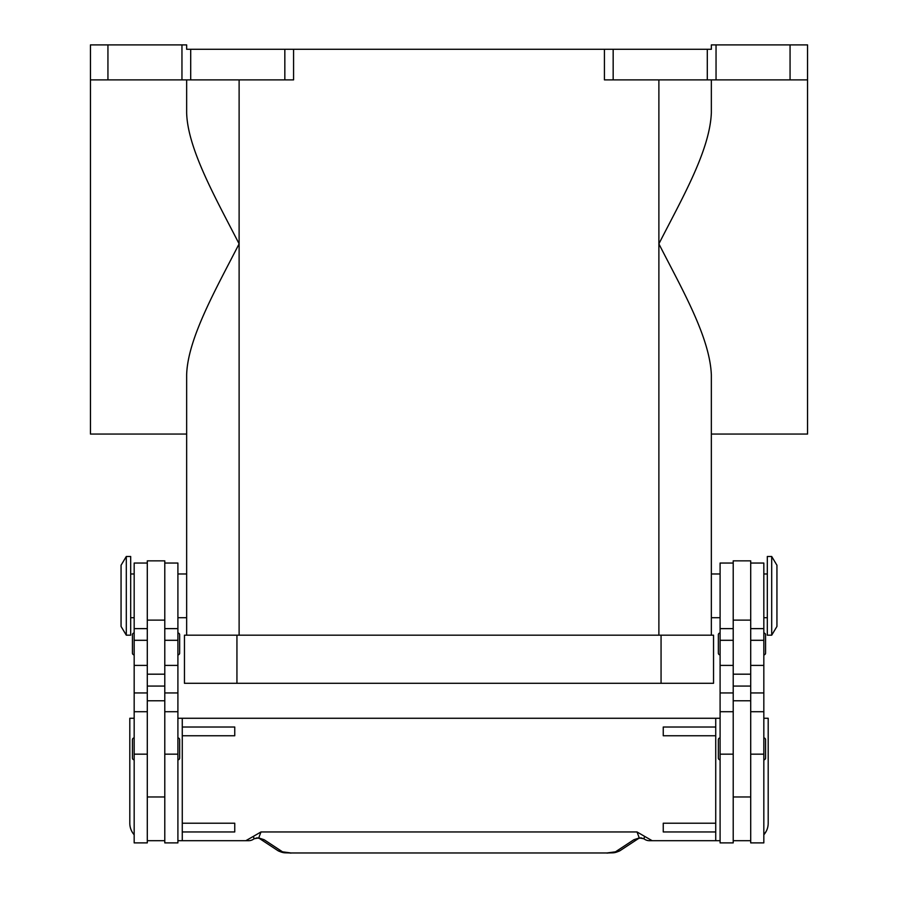 <?xml version="1.0" encoding="UTF-8"?>
<svg xmlns="http://www.w3.org/2000/svg" width="898" height="898" viewBox="0 0 898 898"><rect width="100%" height="100%" fill="white"/><g stroke="black" fill="none" stroke-linecap="round" stroke-linejoin="round"><path stroke-width="1.35" d="M771.696 595.834L771.696 635.189L776.938 626.445L776.938 565.235L771.696 556.491L771.696 595.834M771.696 556.491L767.319 556.491L767.319 635.189L771.696 635.189M750.706 563.046L763.828 563.046L763.828 842.885L750.706 842.885L750.706 560.857L733.217 560.857L733.217 842.885L720.095 842.885L720.095 563.046L733.217 563.046M720.095 759.809A1.751 1.751 0 0 1 718.344 758.058L718.344 739.694A1.751 1.751 0 0 1 720.095 737.943M763.828 737.943A1.751 1.751 0 0 1 765.567 739.694L765.567 758.058A1.751 1.751 0 0 1 763.828 759.809M720.095 654.866A1.751 1.751 0 0 1 718.344 653.115L718.344 634.751A1.751 1.751 0 0 1 720.095 633.011M763.828 633.011A1.751 1.751 0 0 1 765.567 634.751L765.567 653.115A1.751 1.751 0 0 1 763.828 654.866M126.304 556.491L126.304 635.189L130.681 635.189L130.681 556.491L126.304 556.491L121.062 565.235L121.062 626.445L126.304 635.189M147.294 563.046L134.172 563.046L134.172 842.885L147.294 842.885L147.294 560.857L164.783 560.857L164.783 842.885L177.905 842.885L177.905 563.046L164.783 563.046M177.905 759.809A1.751 1.751 0 0 0 179.656 758.058L179.656 739.694A1.751 1.751 0 0 0 177.905 737.943M134.172 737.943A1.751 1.751 0 0 0 132.433 739.694L132.433 758.058A1.751 1.751 0 0 0 134.172 759.809M177.905 654.866A1.751 1.751 0 0 0 179.656 653.115L179.656 634.751A1.751 1.751 0 0 0 177.905 633.011M134.172 633.011A1.751 1.751 0 0 0 132.433 634.751L132.433 653.115A1.751 1.751 0 0 0 134.172 654.866M766.252 831.234L763.828 834.77M763.828 718.265L768.194 718.265L768.194 823.208A17.489 17.489 0 0 1 763.828 834.781M177.905 718.265L715.728 718.265L715.728 840.696L649.411 840.696A8.744 8.744 0 0 1 644.091 838.9A8.744 2.66 -52.6 0 1 644.079 838.889A8.744 2.66 -52.6 0 1 643.967 838.777A8.744 8.699 -90 0 0 649.411 840.696L659.188 840.696M290.997 852.965L607.003 852.965L290.997 852.965L282.533 851.832L264.158 839.742L258.747 837.935L254.033 838.777A8.744 2.66 52.6 0 1 253.921 838.889A8.744 8.744 0 0 1 248.589 840.696L238.812 840.696M253.921 838.889A8.744 2.66 52.6 0 1 253.91 838.9L256.985 837.879A8.744 6.589 101.6 0 1 256.985 837.89A8.744 6.589 101.6 0 1 256.828 837.856M259.32 838.406L257.008 837.879A8.744 6.589 101.6 0 0 258.747 837.935L260.981 831.952L253.449 836.33L254.033 838.777A8.744 8.699 90 0 1 248.589 840.696L177.905 840.696M720.095 573.979L711.351 573.979L711.351 434.06L807.549 434.06L807.549 44.9L790.06 44.9L790.06 79.877L807.549 79.877M720.095 617.701L711.351 617.701L711.351 635.189L711.351 375.027C709.914 337.255 682.053 289.257 658.885 243.852C682.053 198.447 709.914 150.449 711.351 112.677L711.351 79.877M186.649 79.877L186.649 112.677C187.491 148.765 216.059 198.896 239.115 243.852C216.059 288.808 187.491 338.928 186.649 375.027L186.649 635.189L186.649 617.701L177.905 617.701M177.905 573.979L186.649 573.979L186.649 434.06L90.451 434.06L90.451 79.877L107.94 79.877L107.94 44.9L90.451 44.9L90.451 79.877M284.834 79.877L293.579 79.877L293.579 49.278L284.834 49.278L284.834 79.877L190.702 79.877L190.702 49.278L186.649 49.278L186.649 44.9L107.94 44.9M181.957 44.9L181.957 79.877L190.702 79.877M716.043 79.877L716.043 44.9L711.351 44.9L711.351 49.278L604.421 49.278L604.421 79.877L790.06 79.877M190.702 49.278L284.834 49.278M293.579 49.278L604.421 49.278M181.957 79.877L107.94 79.877M716.043 44.9L790.06 44.9M236.937 635.189L184.46 635.189L184.46 683.288L713.54 683.288L713.54 635.189L236.937 635.189L236.937 683.288M264.158 839.742A8.744 8.329 123.3 0 1 259.533 838.552L277.729 850.529A8.744 8.329 123.3 0 0 277.74 850.541C284.172 853.729 284.879 852.471 290.997 853.1M615.467 851.832A8.744 8.329 -123.3 0 0 620.26 850.541A8.744 8.329 -123.3 0 0 620.271 850.529L638.478 838.552A8.744 8.329 -123.3 0 1 633.842 839.742L615.467 851.832L607.003 852.965M641.172 837.856A8.744 6.589 -101.6 0 1 641.015 837.89A8.744 6.589 -101.6 0 1 640.992 837.89A8.744 6.589 -101.6 0 1 639.253 837.935L643.967 838.777L644.551 836.33L637.019 831.952L639.253 837.935L633.842 839.742M134.172 834.781A17.489 17.489 0 0 1 129.806 823.208L129.806 718.265L134.172 718.265M253.449 836.33L245.828 840.696M637.019 831.952L260.981 831.952M652.173 840.696L644.551 836.33M715.728 718.265L720.095 718.265M720.095 840.696L715.728 840.696M715.728 727.021L663.252 727.021L663.252 735.765L715.728 735.765M715.728 823.208L663.252 823.208L663.252 831.952L715.728 831.952M182.272 718.265L182.272 840.696M182.272 735.765L234.748 735.765L234.748 727.021L182.272 727.021M182.272 823.208L234.748 823.208L234.748 831.952L182.272 831.952M164.783 840.696L147.294 840.696M733.217 840.696L750.706 840.696M765.567 653.115L765.567 634.751M134.172 754.163L147.294 754.163M164.783 754.163L177.905 754.163M613.166 79.877L613.166 49.278M707.298 49.278L707.298 79.877M239.115 79.877L239.115 635.189M658.885 79.877L658.885 635.189M661.063 683.288L661.063 635.189M282.533 851.832A8.744 8.329 123.3 0 1 277.74 850.541M164.783 686.072L147.294 686.072M164.783 674.185L147.294 674.185M164.783 620.114L147.294 620.114M164.783 640.296L177.905 640.296M164.783 665.407L177.905 665.407M164.783 692.953L177.905 692.953M134.172 640.296L147.294 640.296M134.172 665.407L147.294 665.407M134.172 692.953L147.294 692.953M733.217 686.072L750.706 686.072M733.217 674.185L750.706 674.185M733.217 620.114L750.706 620.114M733.217 640.296L720.095 640.296M733.217 665.407L720.095 665.407M733.217 692.953L720.095 692.953M733.217 754.163L720.095 754.163M763.828 640.296L750.706 640.296M763.828 665.407L750.706 665.407M763.828 692.953L750.706 692.953M763.828 754.163L750.706 754.163M763.828 617.701L767.319 617.701M733.217 796.975L750.706 796.975M134.172 573.979L130.681 573.979M134.172 711.71L147.294 711.71M134.172 628.634L147.294 628.634M164.783 711.71L177.905 711.71M164.783 628.634L177.905 628.634M164.783 700.777L147.294 700.777M620.249 850.529C613.828 853.729 613.121 852.471 607.003 853.1M644.079 838.889L641.015 837.879L638.68 838.406M147.294 796.975L164.783 796.975M130.681 617.701L134.172 617.701M733.217 700.777L750.706 700.777M733.217 628.634L720.095 628.634M733.217 711.71L720.095 711.71M763.828 628.634L750.706 628.634M763.828 711.71L750.706 711.71M763.828 573.979L767.319 573.979"/></g></svg>

